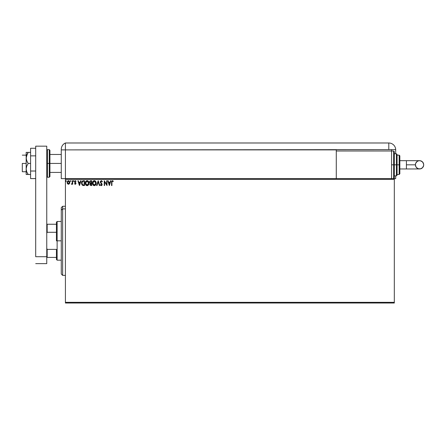 <?xml version="1.0" encoding="UTF-8"?>
<svg xmlns="http://www.w3.org/2000/svg" width="446" height="446" viewBox="0 0 446 446"><rect width="100%" height="100%" fill="white"/><g stroke="black" fill="none" stroke-linecap="round" stroke-linejoin="round"><path stroke-width="0.67" d="M65.417 303.012L394.32 303.012L65.417 303.012L65.417 179.331L394.32 179.331L394.32 302.327L65.417 302.327L65.417 303.012M394.32 178.64L65.417 178.64L65.417 302.327L394.32 302.327L394.32 303.012L394.32 179.331L65.417 179.331L65.417 178.64L394.32 178.64L394.32 179.331L394.32 178.64L395.702 178.64L395.702 175.875L395.702 178.64L394.32 178.64M69.459 183.724L69.821 182.47L69.487 181.271L68.768 180.691L67.853 180.82L67.112 182.158L67.363 183.585L68.455 184.31L69.459 183.724L69.821 182.47L68.455 180.652L67.09 182.47L67.452 183.724L68.455 184.31L69.459 183.724M72.246 183.83L71.371 184.187L71.873 184.254L72.302 183.724L72.302 184.248L72.67 184.248L72.67 180.714L72.302 180.714L72.18 183.356L71.371 184.187L72.302 183.724L72.302 184.248L72.67 184.248L72.67 180.714L72.67 184.248L72.302 184.248M74.844 183.629L75.229 183.875L74.75 183.501L75.229 183.875L75.586 183.401L74.532 181.673L75.318 180.652L76.082 181.132L75.318 180.652L76.082 181.132L75.87 181.455L75.357 181.087L74.906 181.656L75.959 183.384L75.251 184.31L75.792 183.997L75.954 183.239L74.934 181.455L76.082 181.132L75.435 180.658L74.816 180.875L74.599 182.091L75.58 183.479L75.307 183.864L74.75 183.501L74.532 183.808L75.251 184.31L74.532 183.808L75.251 184.31L74.532 183.808L74.75 183.501L74.599 183.897M83.285 180.714L81.947 181.438L81.551 183.406L82.348 185.196L83.781 185.547L84.517 185.547L84.517 180.714L83.391 180.714C82.103 180.886 81.484 181.673 81.54 183.072L82.633 185.374L84.517 185.547L84.517 180.714L84.517 185.547L83.781 185.547M90.744 180.714L91.709 180.714L90.053 180.959L89.613 182.28L90.365 183.323L89.919 184.204L90.181 185.229L91.709 185.547L91.709 180.714L91.709 185.547L91.709 180.714L90.744 180.714L89.601 182.085L90.365 183.323L89.914 184.349L91.023 185.547L91.709 185.547L91.023 185.547M97.011 185.547L96.609 185.547L98.159 180.714L96.609 185.547L97.011 185.547L98.187 181.879L99.363 185.547L99.77 185.547L98.22 180.714L99.77 185.547L98.22 180.714L96.609 185.547L97.011 185.547L98.187 181.879L99.363 185.547L99.77 185.547L99.363 185.547M106.655 180.714L106.655 184.31L104.236 180.714L104.236 185.547L104.609 185.547L104.609 181.94L107.023 185.547L107.023 180.714L106.655 180.714L107.023 180.714L106.655 180.714L106.655 184.31L104.236 180.714L104.236 185.547L104.609 185.547L104.609 181.94L107.023 185.547L107.023 180.714L106.945 185.547M112.018 181.405L111.924 182.33L112.119 181.249L113.161 181.516L113.351 181.148L112.437 180.591L111.651 181.21L111.55 185.547L111.924 185.547L111.924 182.33L112.442 181.087L113.161 181.516L113.351 181.148L112.437 180.591L111.55 182.28L111.55 185.547L111.924 185.547L111.929 181.957M110.53 180.714L110.931 180.714L109.381 185.547L110.931 180.714L110.53 180.714L110.028 182.263L108.673 182.263L108.177 180.714L107.77 180.714L109.32 185.547L110.931 180.714L110.53 180.714L110.028 182.263L108.673 182.263L108.177 180.714L107.77 180.714L109.32 185.547L107.77 180.714L108.177 180.714M102.374 181.645L102.073 181.89L102.206 181.277L101.387 180.597L100.328 181.444L100.506 182.76L101.738 184.399L101.376 185.162L100.618 184.555L100.328 184.856L100.947 185.597L101.794 185.447L102.117 184.354L100.763 182.381L100.679 181.611L101.314 181.087L102.073 181.89L102.374 181.645L101.287 180.591L100.266 181.896L101.755 184.566L101.27 185.179L100.618 184.555L100.328 184.856L101.264 185.675L102.128 184.544L100.64 181.907L101.314 181.087L102.073 181.89L101.794 181.377M96.174 183.111L95.461 181.115L93.877 180.652L92.696 181.856L92.556 184.003L93.214 185.196L94.552 185.659L95.739 184.778L96.174 183.111C96.191 181.734 95.567 180.892 94.307 180.591C93.047 180.903 92.428 181.751 92.456 183.133C92.428 184.527 93.058 185.374 94.335 185.675C95.589 185.346 96.202 184.488 96.174 183.111L96.169 182.893M88.983 183.111L88.263 181.115L86.686 180.652L85.498 181.856L85.364 184.003L86.022 185.196L87.36 185.659L88.548 184.778L88.983 183.111C88.999 181.734 88.375 180.892 87.115 180.591C85.855 180.903 85.236 181.751 85.258 183.133C85.236 184.527 85.866 185.374 87.143 185.675C88.397 185.346 89.01 184.488 88.983 183.111M80.637 180.714L81.044 180.714L79.494 185.547L81.044 180.714L80.637 180.714L80.141 182.263L78.78 182.263L78.284 180.714L77.883 180.714L79.433 185.547L81.044 180.714L80.637 180.714L80.141 182.263L78.78 182.263L78.284 180.714L77.883 180.714L79.433 185.547L77.883 180.714L78.284 180.714M73.233 181.126L73.54 180.652L73.852 181.054L73.674 180.691L73.233 180.981L73.774 181.321L73.228 181.054L73.54 181.455L73.228 181.054L73.54 180.652L73.228 181.054L73.54 180.652L73.852 181.054L73.54 181.455L73.228 181.054L73.54 180.652L73.612 181.45M70.685 180.652L70.998 181.054L70.619 180.658L70.396 181.193L70.92 181.321L70.379 181.054L70.685 181.455L70.379 181.054L70.685 180.652L70.379 181.054L70.685 180.652L70.998 181.054L70.685 181.455L70.379 181.054L70.685 180.652L70.998 181.054L70.685 181.455L70.384 181.126M66.036 180.652L66.348 181.054L65.969 180.658L65.729 181.126L66.27 181.321L65.729 181.054L66.036 181.455L65.729 181.054L66.036 180.652L65.729 181.054L66.036 180.652L66.348 181.054L66.036 181.455L65.729 181.054L66.036 180.652L66.348 181.054L66.036 181.455L65.729 181.054L66.069 181.455M111.924 185.547L111.55 185.547M112.37 180.591L113.351 181.148L113.161 181.516L112.208 181.16M113.161 181.516L112.504 181.087M109.354 184.382L108.83 182.76L109.872 182.76L109.354 184.382L108.83 182.76L109.872 182.76L109.354 184.382M104.609 185.547L104.236 185.547L104.319 180.714M102.073 181.054L102.296 181.461M100.651 181.756L100.846 182.525M100.64 181.907L102.017 183.981M102.123 184.644L101.922 185.296M100.328 184.856L100.768 184.817M100.735 184.761L101.27 185.179L101.749 184.482M100.618 184.555L101.27 185.179L101.755 184.566L101.303 183.696M101.727 184.783L101.532 183.942L101.755 184.566M95.622 184.956L96.007 184.187M92.545 183.964L92.478 183.574M92.461 182.916L92.556 182.269M92.617 182.057L93.365 180.931M95.176 180.864L95.455 181.109M95.466 181.121L95.923 181.834M95.968 181.94L96.068 182.247M95.723 181.455L94.736 180.647M93.158 181.126L92.896 181.472M93.169 185.151L93.504 185.436M94.234 181.087L95.801 183.111L94.318 185.179L92.824 183.133L94.318 181.087L94.847 181.21L94.318 181.087M95.048 181.338L95.472 181.823M95.45 181.79L95.745 182.537M95.611 184.142L95.316 184.65M93.666 184.967L92.907 183.824M94.145 185.162L93.816 185.057M92.907 182.436L93.103 181.923M94.825 185.051L94.496 185.162M95.528 184.326L94.976 184.962M95.784 183.462L95.723 183.808M90.014 183.78L90.243 183.429M89.618 181.84L89.757 181.36M90.493 180.736L90.053 180.959M90.884 185.051L90.315 184.616M91.335 185.051L90.951 185.051L91.335 185.051L91.335 183.501L91.335 185.051M90.282 184.343L91.146 183.501M91.335 183.005L91.335 181.21L91.335 183.005M90.778 182.988L89.992 182.303M90.008 182.364L90.036 181.723L90.633 181.227M90.912 181.21L90.544 181.243M88.548 184.772L88.815 184.187M87.962 185.413L87.572 185.608M85.348 183.953L85.286 183.574M85.699 181.472L86.173 180.931M87.115 180.591L87.544 180.647M87.979 180.864L88.263 181.115M88.581 181.544L88.732 181.834M88.776 181.94L88.877 182.252M85.978 185.151L86.312 185.436M85.716 182.436L85.632 183.133L87.126 181.087L88.609 183.111L87.126 185.179L86.619 185.057L85.989 184.471L87.126 185.179L85.632 183.133L85.905 181.923M88.609 183.111L88.592 182.771L88.609 183.111M87.856 181.338L88.275 181.823M87.633 185.051L87.304 185.162M88.419 184.142L87.784 184.962M88.587 183.462L88.525 183.808M83.028 185.491L83.441 185.542M81.769 184.388L81.59 183.735M82.705 184.856L81.913 183.072L82.75 181.332L84.143 181.21L84.143 185.051L82.538 184.744M82.828 184.917L84.143 185.051L84.143 181.21L83.742 181.21M81.913 183.072L81.964 182.492L81.913 183.072M82.136 181.957L81.964 182.492M79.46 184.382L78.942 182.76L79.985 182.76L79.46 184.382L78.942 182.76L79.985 182.76L79.46 184.382M75.586 183.401L75.229 183.875L74.75 183.501L75.229 183.875L75.586 183.401L75.229 183.875L75.497 183.077L74.655 182.219L75.123 182.715M74.532 181.673L74.655 182.219M75.826 181.388L75.357 181.087L75.87 181.455L76.082 181.132M75.87 181.455L75.257 181.098M75.441 181.093L74.906 181.656L75.441 181.093M75.173 182.191L74.95 181.912M75.959 183.384L75.837 182.838L75.959 183.384M74.911 181.555L75.084 181.199M75.564 183.562L75.307 183.864M73.852 181.054L73.54 181.455L73.852 181.054L73.54 180.652L73.852 181.054M71.655 184.31L71.55 183.813L71.371 184.187M71.55 183.813L71.834 183.847M72.213 183.234L71.711 183.875L72.263 182.966M72.297 182.146L72.241 183.111M72.28 182.81L72.291 182.475M72.302 180.714L72.67 180.714L72.302 180.714L72.302 181.901M70.685 181.455L70.998 181.054L70.685 181.455L70.379 181.054L70.758 181.45M70.552 180.691L70.384 180.981M67.452 183.724L67.09 182.47M69.799 182.804L69.738 183.116M69.732 183.128L69.621 183.434L69.738 183.128M69.336 181.065L69.052 180.82M67.519 182.938L67.519 182.001L67.463 182.47L68.455 181.087L69.437 182.704L69.392 182.001L68.455 183.875L67.474 182.709M68.221 183.836L67.681 183.351M67.519 182.001L68.009 181.221M88.414 182.096L88.525 182.425M85.989 184.471L85.716 183.824M83.631 185.045L82.956 184.962M82.594 184.783L82.304 184.493M68.901 181.221L69.392 182.001M62.652 208.895L62.652 206.281L62.652 208.895L65.417 208.895L62.652 208.895L62.652 275.377L62.652 208.895L61.269 210.172L62.652 208.895M61.269 207.658L61.269 210.172L61.269 207.658L62.652 206.281L65.417 206.281M61.269 273.995L61.269 210.172L61.269 273.995L62.652 275.377L65.417 275.377M56.436 224.243L56.436 240.829L57.127 240.829L57.127 221.478L57.127 240.829L61.269 240.829L57.127 240.829L57.127 260.174L57.127 240.829L56.436 240.829L56.436 222.169L56.436 224.243L46.763 224.243L47.176 224.243L47.176 232.282L56.436 232.282L47.176 232.282L47.176 224.243L56.436 224.243M56.436 249.375L56.436 259.483L56.436 249.375L47.176 249.375L46.763 248.428L47.176 249.375L47.176 257.409L56.436 257.409L47.176 257.409L47.176 249.375L56.436 249.375M46.763 233.23L47.176 232.282L46.763 233.23M46.763 257.409L47.176 257.409L46.763 257.409M22.3 163.437L26.169 163.437L22.3 163.437L22.3 171.732L22.3 163.437M49.25 177.257L47.449 177.257L47.449 163.437L47.449 177.257L47.449 163.437L46.763 163.437L49.25 163.437L49.25 177.257L49.25 163.437L49.25 177.257L49.941 176.566L49.941 163.437L61.269 163.437L49.941 163.437L49.941 150.308L49.941 163.437L49.941 150.308L49.25 149.616L47.449 149.616L47.449 163.437L47.449 149.616L47.449 163.437L49.25 163.437L49.25 149.616L49.25 163.437L49.941 163.437L49.941 176.566L49.941 163.437L49.25 163.437L49.25 149.616M46.763 146.165L46.763 263.631L35.702 263.631L46.763 263.631L46.763 256.718L35.702 256.718L35.702 146.165L35.702 256.718L46.763 256.718L46.763 146.165L35.702 146.165L46.763 146.165M35.702 171.019L30.59 171.019L30.59 155.86L35.702 155.86L30.59 155.86L30.59 148.278L35.702 148.278L30.59 148.278L30.59 171.019L35.702 171.019M30.59 178.595L35.702 178.595L30.59 178.595L30.59 171.019L30.59 178.595M26.32 174.492L26.754 174.492L26.169 174.492L26.169 168.967L26.169 174.492L30.59 174.492L28.21 174.492L26.754 171.849L26.169 168.967L26.754 166.085L28.21 163.437L30.59 163.437L28.21 163.437L27.401 162.149L26.325 159.384L26.32 156.451L28.21 152.381L30.59 152.381L26.32 152.381M26.754 155.03L27.401 153.675L26.169 157.912L26.169 152.381L26.169 168.967L26.169 157.912L26.754 160.8L28.21 163.437L26.754 166.085L26.169 168.967L26.754 171.849L28.21 174.492L27.401 173.199M27.401 174.492L28.21 174.492L27.401 174.492M28.21 152.381L27.401 153.675L28.21 152.381L27.401 152.381M61.269 149.36L61.269 149.895L65.417 149.895L65.417 178.64L61.269 178.64L61.269 149.895L61.269 178.64L65.417 178.64L65.417 142.988A6.907 6.907 0 0 0 61.269 149.315A6.907 6.907 0 0 1 65.417 142.988L65.417 149.895L65.417 142.988L65.417 149.895L61.269 149.895L61.269 149.488M61.353 148.25L61.286 148.908M65.417 178.64L65.417 149.895L336.278 149.895L336.278 150.999L336.278 149.616L388.795 149.616L388.795 142.988L65.417 142.988L388.795 142.988A6.907 6.907 0 0 1 395.702 149.895L395.702 153.764L395.702 149.895A6.907 6.907 0 0 0 388.795 142.988L388.795 149.616L395.697 149.616L65.417 149.895L65.417 178.64M61.397 148L61.476 147.659M391.555 150.999L391.555 149.616L391.555 150.999L336.278 150.999L336.278 178.64L336.278 150.999L391.555 150.999L391.555 178.64L391.555 150.999L393.628 150.999L394.32 151.69L394.32 177.948L394.32 164.819L393.628 164.819L393.628 178.64L393.628 164.819L391.555 164.819L393.628 164.819L393.628 150.999M406.418 160.671L419.552 160.671C422.072 160.922 423.455 162.299 423.7 164.819A4.148 4.148 90 0 1 419.552 168.967A4.148 4.148 90 0 1 415.41 164.819L406.418 164.819L406.418 168.967L399.85 168.967L406.418 168.967L406.418 160.671L399.85 160.671L406.418 160.671L406.418 164.819L415.41 164.819L415.722 163.236L417.25 161.374L418.744 160.755L420.361 160.755L422.485 161.887L423.622 164.011L423.622 165.628L422.485 167.752L420.361 168.883L417.969 168.649L416.107 167.122L415.41 164.819A4.148 4.148 90 0 1 419.552 160.671A4.148 4.148 90 0 1 423.7 164.819C423.455 167.339 422.072 168.722 419.552 168.967L406.418 168.967M394.32 175.875L396.394 175.875L396.394 164.819L396.394 175.875L396.394 164.819L394.32 164.819L394.32 177.948L393.628 178.64L393.628 150.999L393.628 164.819L396.394 164.819L396.394 153.764L397.085 154.455L397.085 175.183L397.085 164.819L396.394 164.819L396.394 153.764L396.394 164.819L397.085 164.819L397.085 174.988M399.159 164.819L399.159 174.492L399.159 164.819L397.085 164.819L399.159 164.819L399.159 155.147L399.159 164.819L399.85 164.819L399.159 164.819M399.85 173.801L399.85 164.819L399.85 173.801L399.159 174.492L397.085 174.492M399.85 155.838L399.85 164.819L399.85 155.838L399.159 155.147L397.085 155.147M397.085 164.819L397.085 154.455L397.085 164.819M394.32 164.819L394.32 151.69L394.32 164.819M56.436 222.169L57.127 221.478L61.269 221.478M61.269 260.174L57.127 260.174L56.436 259.483M26.169 155.147L22.3 155.147M61.269 154.455L49.941 154.455M61.269 172.418L49.941 172.418M26.169 171.732L22.3 171.732M47.449 149.616L46.763 150.308M47.449 177.257L46.763 176.566M419.552 160.671C417.038 160.922 415.655 162.299 415.41 164.819C415.655 167.339 417.038 168.722 419.552 168.967M396.394 175.875L397.085 175.183M394.32 153.764L396.394 153.764"/></g></svg>
